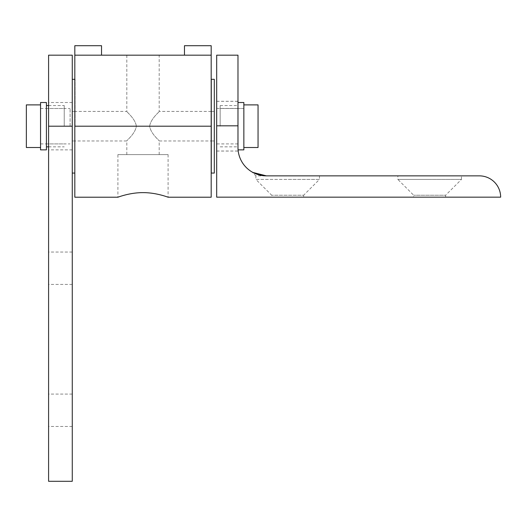 <?xml version="1.0" encoding="UTF-8"?>
<svg xmlns="http://www.w3.org/2000/svg" width="527" height="527" viewBox="0 0 527 527"><rect width="100%" height="100%" fill="white"/><g stroke="black" fill="none" stroke-linecap="round" stroke-linejoin="round"><path stroke-width="0.4" stroke-dasharray="2.63 1.98" d="M243.849 102.521L243.849 149.866M258.052 104.886L258.052 147.501M220.174 126.197L220.174 105.552L220.174 126.197M216.683 126.17L216.683 101.283L216.683 126.17M40.553 149.866L40.553 102.521M26.35 147.501L26.35 104.886M46.422 102.521L46.422 149.866M70.098 126.197L70.098 108.49L70.098 126.197M64.228 126.197L64.228 105.552L64.228 126.197M136.368 126.197C135.195 118.423 126.361 111.757 126.809 111.421C126.361 111.757 135.195 118.423 136.368 126.197C135.195 118.423 126.361 111.757 126.809 111.421C126.361 111.757 135.195 118.423 136.368 126.197C135.195 133.963 126.361 140.637 126.809 140.966C126.361 140.637 135.195 133.963 136.368 126.197C135.195 133.963 126.361 140.637 126.809 140.966C126.361 140.637 135.195 133.963 136.368 126.197M74.821 197.217L74.821 45.704L101.527 45.704L101.527 55.177L74.821 55.177L101.527 55.177M184.476 55.177L211.182 55.177L184.476 55.177L184.476 45.704L211.182 45.704L211.182 197.217M149.635 126.197C150.808 118.423 159.635 111.757 159.194 111.421C159.635 111.757 150.808 118.423 149.635 126.197C150.808 118.423 159.635 111.757 159.194 111.421C159.635 111.757 150.808 118.423 149.635 126.197C150.808 133.963 159.635 140.637 159.194 140.966C159.635 140.637 150.808 133.963 149.635 126.197C150.808 133.963 159.635 140.637 159.194 140.966C159.635 140.637 150.808 133.963 149.635 126.197M168.093 154.602L168.093 197.217C168.357 197.368 156.493 192.566 143.001 192.632C129.51 192.566 117.646 197.368 117.91 197.217L117.91 154.602L168.093 154.602L117.91 154.602M143.001 55.177L126.809 55.177L143.001 55.177M211.182 126.197L211.182 140.966L211.182 126.197L74.821 126.197L74.821 140.966L74.821 126.197M211.182 55.177L74.821 55.177M72.074 126.197L72.074 79.32L72.074 126.197M75.104 126.197L75.104 79.32L75.104 126.197M211.274 173.067L211.274 79.32M214.305 79.32L214.305 173.067M319.474 175.86L266.372 175.86L319.474 175.86L319.474 179.411L287.67 179.411L319.474 179.411L303.644 195.247L271.701 195.247L303.644 195.247L303.644 197.164L271.701 197.164L271.701 195.247L255.865 179.411L287.67 179.411L255.865 179.411L255.865 175.86L266.372 175.86A28.399 28.399 0 0 1 237.98 147.468L237.98 55.177M461.461 175.86L429.657 175.86L461.461 175.86L461.461 179.411L429.657 179.411L461.461 179.411L445.631 195.247L413.682 195.247L445.631 195.247L445.631 197.164L413.682 197.164L413.682 195.247L397.852 179.411L429.657 179.411L397.852 179.411L397.852 175.86L429.657 175.86L397.852 175.86M216.683 55.177L216.683 197.164L500.65 197.164A21.297 21.297 0 0 0 479.353 175.86L255.865 175.86L251.906 171.901M413.682 197.164L445.631 197.164M271.701 197.164L303.644 197.164M72.265 126.197L48.589 126.197L48.589 481.296L72.265 481.296L72.265 55.177M48.589 126.197L48.589 55.177M72.265 410.276L72.265 426.468L72.265 410.276M48.589 410.276L48.589 426.468L48.589 410.276M72.265 268.236L72.265 284.428L72.265 268.236M48.589 268.236L48.589 284.428L48.589 268.236M216.683 125.815L237.98 125.815M243.849 108.49L220.174 108.49L243.849 108.49M237.98 143.904L216.683 143.917M220.174 105.552L237.98 105.552M220.174 146.835L237.98 146.835M216.683 108.417L237.98 108.417M216.683 101.322L237.98 101.322M216.683 151.018L237.98 151.018M40.553 108.49L70.098 108.49M40.553 143.904L70.098 143.904M48.589 105.552L64.228 105.552M46.422 108.49L64.228 108.49M46.422 143.904L64.228 143.904M48.589 146.835L64.228 146.835M126.809 55.177L126.809 111.421L74.821 111.421M211.182 111.421L159.194 111.421L159.194 55.177M159.194 154.602L159.194 140.966L211.182 140.966M126.809 154.602L126.809 140.966L74.821 140.966M72.074 111.421L75.104 111.421M72.074 140.966L75.104 140.966M211.274 111.421L214.305 111.421M211.274 140.966L214.305 140.966M216.683 101.283L237.98 101.283M216.683 151.051L237.98 151.051M72.265 149.866L48.589 149.866M72.265 426.468L48.589 426.468M72.265 284.428L48.589 284.428M72.265 252.044L48.589 252.044M72.265 394.084L48.589 394.084M72.265 102.521L48.589 102.521"/><path stroke-width="0.79" d="M243.849 147.501L258.052 147.501L258.052 104.886L243.849 104.886M238.079 149.866L243.849 149.866L243.849 102.521L237.98 102.521M40.553 104.886L26.35 104.886L26.35 147.501L40.553 147.501M40.553 102.521L40.553 149.866L46.422 149.866L46.422 102.521L40.553 102.521M101.527 55.177L101.527 45.704L74.821 45.704L74.821 197.217L117.91 197.217C117.646 197.368 129.51 192.566 143.001 192.632C156.493 192.566 168.357 197.368 168.093 197.217L211.182 197.217L211.182 45.704L184.476 45.704L184.476 55.177M211.182 55.177L74.821 55.177M211.274 79.32L211.274 173.067L214.305 173.067L214.305 79.32L211.274 79.32M252.841 172.428L266.372 175.86L479.353 175.86A21.297 21.297 0 0 1 500.65 197.164L216.683 197.164L216.683 55.177L237.98 55.177L237.98 147.468A28.399 28.399 0 0 0 266.372 175.86L261.478 175.438L252.855 172.441M72.265 55.177L72.265 481.296L48.589 481.296L48.589 55.177L72.265 55.177M211.182 126.197L74.821 126.197M216.683 125.815L237.98 125.815M72.265 126.197L48.589 126.197M46.422 105.552L48.589 105.552M46.422 146.835L48.589 146.835M72.265 79.32L74.821 79.32M72.265 173.067L74.821 173.067"/></g></svg>
